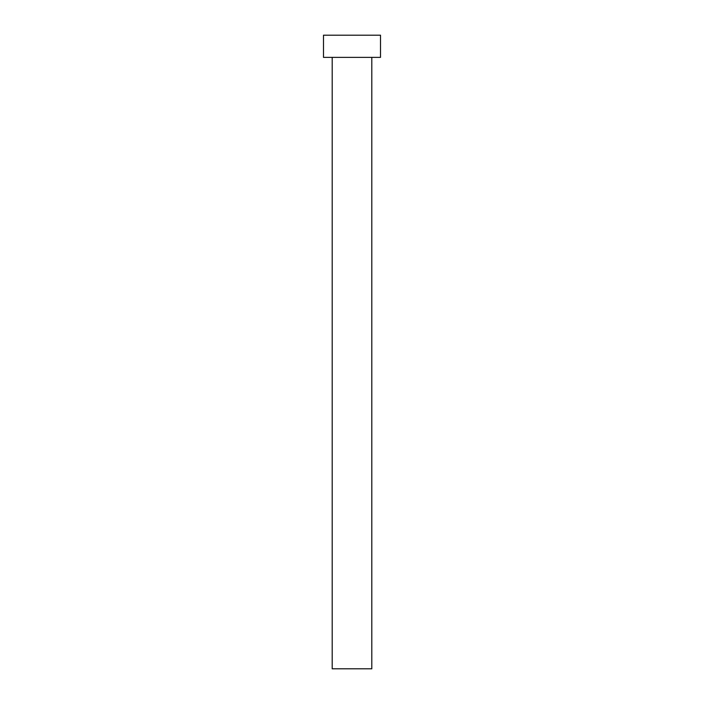 <?xml version="1.0" encoding="UTF-8"?>
<svg xmlns="http://www.w3.org/2000/svg" width="704" height="704" viewBox="0 0 704 704"><rect width="100%" height="100%" fill="white"/><g stroke="black" fill="none" stroke-linecap="round" stroke-linejoin="round"><path stroke-width="0.53" stroke-dasharray="3.52 2.64" d="M371.8 57.376L332.2 57.376L371.8 57.376M323.488 57.376L380.512 57.376M323.488 35.2L380.512 35.2M332.2 668.8L371.8 668.8"/><path stroke-width="1.06" d="M371.8 57.376L371.8 668.8L332.2 668.8L332.2 57.376M380.512 57.376L323.488 57.376L323.488 35.2L380.512 35.2L380.512 57.376"/></g></svg>
